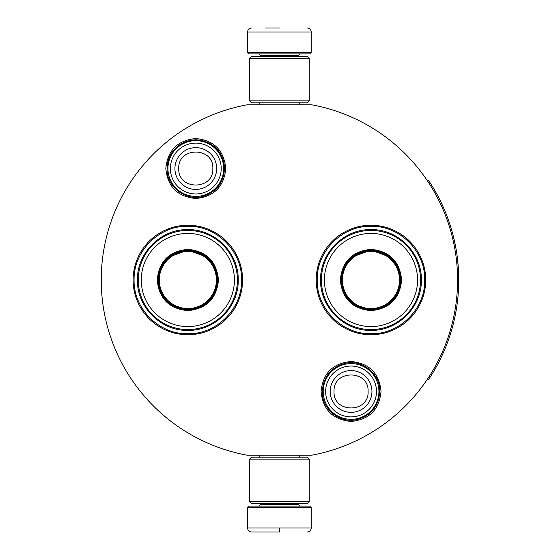 <?xml version="1.0" encoding="UTF-8"?>
<svg xmlns="http://www.w3.org/2000/svg" width="560" height="560" viewBox="0 0 560 560"><rect width="100%" height="100%" fill="white"/><g stroke="black" fill="none" stroke-linecap="round" stroke-linejoin="round"><path stroke-width="0.84" d="M279.405 455.168L283.164 455.168M195.804 138.551C214.011 140.329 224 150.325 225.778 168.532C224 186.739 214.011 196.728 195.804 198.506C177.59 196.728 167.601 186.739 165.823 168.532C167.601 150.325 177.59 140.329 195.804 138.551M351.064 361.494C369.271 363.272 379.26 373.261 381.038 391.468C379.26 409.675 369.271 419.671 351.064 421.449C332.85 419.671 322.861 409.675 321.083 391.468C322.861 373.261 332.85 363.272 351.064 361.494M370.965 334.74A54.74 54.74 0 0 1 316.225 280A54.74 54.74 0 0 1 370.965 225.26A54.74 54.74 0 0 1 425.705 280A54.74 54.74 0 0 1 370.965 334.74M187.838 334.74A54.74 54.74 0 0 1 133.098 280A54.74 54.74 0 0 1 187.838 225.26A54.74 54.74 0 0 1 242.578 280A54.74 54.74 0 0 1 187.838 334.74M246.925 104.832L311.885 104.832A178.15 178.15 0 0 1 311.885 455.168L246.925 455.168A178.15 178.15 0 0 1 246.925 104.832M279.405 104.832C252.49 104.832 252.49 104.832 279.405 104.832M370.965 226.254C399.686 225.519 425.446 251.279 424.711 280C425.446 308.721 399.686 334.481 370.965 333.746C342.251 334.481 316.484 308.721 317.226 280C316.484 251.279 342.251 225.519 370.965 226.254M187.838 333.746C159.117 334.481 133.357 308.721 134.092 280C133.357 251.279 159.117 225.519 187.838 226.254C216.559 225.519 242.319 251.279 241.584 280C242.319 308.721 216.559 334.481 187.838 333.746M323.197 391.468A27.867 27.867 0 0 1 351.064 363.601A27.867 27.867 0 0 1 378.931 391.468A27.867 27.867 0 0 1 351.064 419.335A27.867 27.867 0 0 1 323.197 391.468M325.64 391.468A25.424 25.424 0 0 1 351.064 366.044A25.424 25.424 0 0 1 376.488 391.468A25.424 25.424 0 0 1 351.064 416.892A25.424 25.424 0 0 1 325.64 391.468M167.937 168.532A27.867 27.867 0 0 1 195.804 140.665A27.867 27.867 0 0 1 223.671 168.532A27.867 27.867 0 0 1 195.804 196.399A27.867 27.867 0 0 1 167.937 168.532M170.38 168.532A25.424 25.424 0 0 1 195.804 143.108A25.424 25.424 0 0 1 221.221 168.532A25.424 25.424 0 0 1 195.804 193.956A25.424 25.424 0 0 1 170.38 168.532M247.555 507.717L249.144 506.121L309.659 506.121L311.248 507.717L247.555 507.717L247.555 528.017C247.793 530.439 249.116 531.762 251.538 532M279.405 532L251.538 532L279.405 532M279.405 531.86L279.405 528.325M311.248 52.283L247.555 52.283L249.144 53.879L309.659 53.879L311.248 52.283L311.248 31.983C311.017 29.561 309.687 28.238 307.272 28M279.405 28L265.468 28M309.26 58.254L249.543 58.254L251.538 56.266L307.272 56.266L309.26 58.254L309.26 100.856L307.272 102.844L251.538 102.844L249.543 100.856L309.26 100.856M249.543 501.746L309.26 501.746L307.272 503.734L251.538 503.734L249.543 501.746L249.543 459.144L309.26 459.144L307.272 457.156L251.538 457.156L249.543 459.144M187.838 249.347C206.458 251.16 216.678 261.38 218.491 280C216.678 298.62 206.458 308.84 187.838 310.653C169.218 308.84 158.998 298.62 157.185 280C158.998 261.38 169.218 251.16 187.838 249.347M207.053 257.145L187.838 250.145C205.975 251.916 215.929 261.863 217.7 280C215.929 298.137 205.975 308.084 187.838 309.855C169.708 308.084 159.754 298.137 157.983 280C159.754 261.863 169.708 251.916 187.838 250.145L168.623 257.145M187.838 230.433A49.567 49.567 0 0 0 138.278 280A49.567 49.567 0 0 0 187.838 329.567A49.567 49.567 0 0 0 237.405 280A49.567 49.567 0 0 0 187.838 230.433M187.838 233.422A46.578 46.578 0 0 0 141.26 280A46.578 46.578 0 0 0 187.838 326.578A46.578 46.578 0 0 0 234.416 280A46.578 46.578 0 0 0 187.838 233.422M170.289 304.157L187.838 309.855M187.838 330.379C160.916 331.065 136.773 306.922 137.459 280C136.773 253.078 160.916 228.935 187.838 229.621C214.76 228.935 238.91 253.078 238.217 280C238.91 306.922 214.76 331.065 187.838 330.379M187.838 251.44A28.56 28.56 0 0 1 216.398 280A28.56 28.56 0 0 1 187.838 308.56A28.56 28.56 0 0 1 159.278 280A28.56 28.56 0 0 1 187.838 251.44M187.838 250.642A29.358 29.358 0 0 1 217.196 280A29.358 29.358 0 0 1 187.838 309.358A29.358 29.358 0 0 1 158.48 280A29.358 29.358 0 0 1 187.838 250.642M370.965 249.347C389.585 251.16 399.805 261.38 401.618 280C399.805 298.62 389.585 308.84 370.965 310.653C352.345 308.84 342.132 298.62 340.312 280C342.132 261.38 352.345 251.16 370.965 249.347M390.18 257.145L370.965 250.145C389.102 251.916 399.056 261.863 400.827 280C399.056 298.137 389.102 308.084 370.965 309.855C352.835 308.084 342.881 298.137 341.11 280C342.881 261.863 352.835 251.916 370.965 250.145L351.757 257.145M370.965 230.433A49.567 49.567 0 0 0 321.405 280A49.567 49.567 0 0 0 370.965 329.567A49.567 49.567 0 0 0 420.532 280A49.567 49.567 0 0 0 370.965 230.433M370.965 233.422A46.578 46.578 0 0 0 324.394 280A46.578 46.578 0 0 0 370.965 326.578A46.578 46.578 0 0 0 417.543 280A46.578 46.578 0 0 0 370.965 233.422M353.416 304.157L370.965 309.855M370.965 330.379C344.05 331.065 319.9 306.922 320.586 280C319.9 253.078 344.05 228.935 370.965 229.621C397.887 228.935 422.037 253.078 421.344 280C422.037 306.922 397.887 331.065 370.965 330.379M370.965 251.44A28.56 28.56 0 0 1 399.525 280A28.56 28.56 0 0 1 370.965 308.56A28.56 28.56 0 0 1 342.412 280A28.56 28.56 0 0 1 370.965 251.44M370.965 250.642A29.358 29.358 0 0 1 400.33 280A29.358 29.358 0 0 1 370.965 309.358A29.358 29.358 0 0 1 341.607 280A29.358 29.358 0 0 1 370.965 250.642M427.343 180.747L428.337 180.082A179.347 179.347 180 0 1 428.337 379.918L427.343 379.253M449.19 337.771L449.638 336.441M446.516 345.107L447.146 343.455M447.748 341.845L448.287 340.361M448.77 338.989L449.057 338.149M454.153 320.355L453.824 321.734M455.224 315.385L455.553 313.705M456.029 311.122L456.197 310.149M455.126 315.854L456.246 309.848M455.301 314.993L455.217 315.42M452.942 325.255L452.711 326.151M456.519 308.196L456.876 305.851M457.142 303.968L457.38 302.141M457.17 303.737L457.03 304.773M456.708 306.978L456.82 306.243M456.134 310.52L456.344 309.288M455.749 312.669L455.609 313.411M455.077 316.113L454.734 317.744M454.552 318.584L454.37 319.403M457.66 260.267L458.493 270.473M458.542 271.355L458.647 274.057M458.682 275.037L458.612 272.944M458.675 274.743L458.682 275.198M458.5 270.599L458.465 269.927M458.423 269.185L458.332 267.771M458.122 265.055L458.094 264.663M458.22 266.217L458.325 267.729M458.507 289.261L458.563 288.092M457.989 296.52L458.143 294.742M458.395 291.284L458.507 289.247M457.912 297.325L457.947 296.968M458.605 287.119L458.675 285.082M458.626 286.601L458.591 287.518M458.304 292.628L458.206 293.965M457.331 257.509L457.457 258.503L457.331 257.509M453.159 235.578L455.763 247.408M455.924 248.29L456.351 250.789M457.226 256.676L456.918 254.422M455.924 248.311L455.812 247.667M454.104 239.435L453.579 237.265M453.537 237.09L453.18 235.655M446.621 215.166L445.655 212.73M449.064 221.865L446.887 215.852M446.481 214.809L446.173 214.032M448.805 221.102L448.525 220.311M450.842 227.339L449.211 222.292M451.451 229.348L451.206 228.543M455.098 243.985L454.867 242.893M457.548 259.294L457.296 257.215M457.821 261.8L457.688 260.547M458.22 266.252L458.129 265.139M458.738 281.75L458.745 279.65M449.918 335.587L450.177 334.789M447.72 341.922L448.105 340.872M446.684 344.673L447.818 341.663M448.987 338.373L449.568 336.651M448.574 339.556L448.938 338.506M455.987 311.346L456.085 310.793M456.589 307.762L456.652 307.349M455.966 311.486L456.106 310.66M445.865 346.752L446.124 346.101M443.702 351.904L445.445 347.788M456.211 310.072L455.77 312.571M455.476 314.104L455.084 316.071M456.631 252.518L456.365 250.838M445.34 211.953L445.074 211.309M454.951 316.694L455.098 316.015M371.945 391.468A20.881 20.881 180 0 0 351.064 370.587A20.881 20.881 180 0 0 330.183 391.468A20.881 20.881 0 0 0 351.064 412.349A20.881 20.881 0 0 0 371.945 391.468M368.095 391.468C369.159 369.495 332.962 369.495 334.026 391.468C332.962 413.441 369.159 413.441 368.095 391.468M216.678 168.532A20.881 20.881 180 0 0 195.804 147.651A20.881 20.881 180 0 0 174.923 168.532A20.881 20.881 0 0 0 195.804 189.413A20.881 20.881 0 0 0 216.678 168.532M212.835 168.532C213.899 146.559 177.702 146.559 178.766 168.532C177.702 190.505 213.899 190.505 212.835 168.532M260.491 503.734L260.491 504.532L298.312 504.532L299.908 506.121M311.248 507.717L311.248 528.017L247.555 528.017M298.312 56.266L298.312 55.468L260.491 55.468L258.902 53.879M247.555 52.283L247.555 31.983L311.248 31.983M224.525 168.532C224.217 158.172 219.772 150.087 211.19 144.277C200.228 138.026 189.469 138.362 178.92 145.292L172.298 152.012C168.861 156.982 167.118 162.491 167.076 168.532C166.376 187.131 186.676 202.125 204.246 195.986C217 191.261 223.762 182.112 224.525 168.532M379.785 391.468C380.394 373.751 361.956 358.974 344.799 363.44C330.785 367.549 323.295 376.894 322.336 391.468C321.748 409.017 339.829 423.738 356.888 419.594C371.147 415.618 378.784 406.245 379.785 391.468M259.539 455.168L259.539 457.156M299.271 455.168L299.271 457.156M298.312 503.734L298.312 504.532M260.491 504.532L258.902 506.121M311.248 528.017C311.017 530.439 309.687 531.762 307.272 532M259.539 104.832L259.539 102.844M299.271 104.832L299.271 102.844M260.491 56.266L260.491 55.468M298.312 55.468L299.908 53.879M247.555 31.983C247.793 29.561 249.116 28.238 251.538 28M249.543 58.254L249.543 100.856M309.26 501.746L309.26 459.144"/></g></svg>
